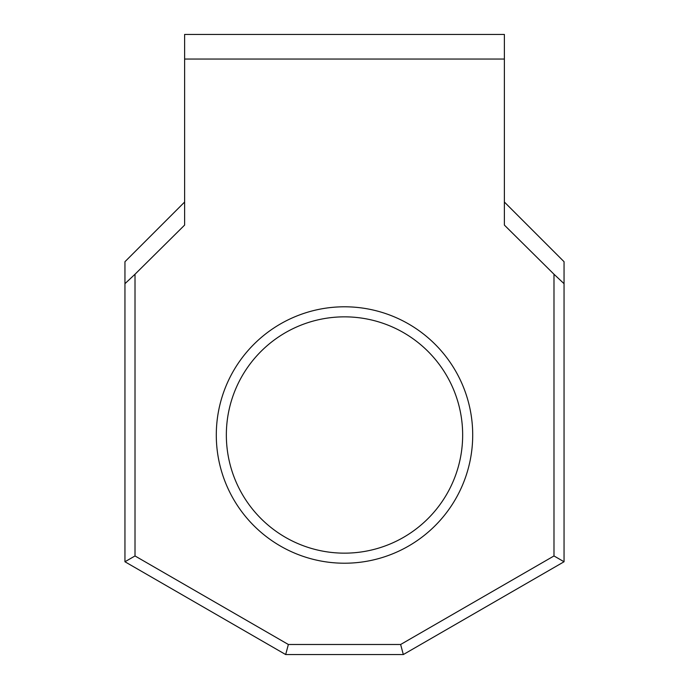<?xml version="1.0" encoding="UTF-8"?>
<svg xmlns="http://www.w3.org/2000/svg" width="689" height="689" viewBox="0 0 689 689"><rect width="100%" height="100%" fill="white"/><g stroke="black" fill="none" stroke-linecap="round" stroke-linejoin="round"><path stroke-width="1.03" d="M344.5 563.214A128.206 128.206 0 0 1 216.294 435A128.206 128.206 0 0 1 344.5 306.794A128.206 128.206 0 0 1 472.706 435A128.206 128.206 0 0 1 344.5 563.214M344.5 316.845A118.155 118.155 0 0 0 226.345 435A118.155 118.155 0 0 0 344.5 553.155A118.155 118.155 0 0 0 462.655 435A118.155 118.155 0 0 0 344.5 316.845M504.382 202.041L564.05 261.708L564.05 561.759L403.323 654.55L285.677 654.55L124.95 561.759L124.95 261.708L184.618 202.041M184.618 59.047L184.618 225.088L135.01 274.239L135.01 555.954L288.364 644.491L400.636 644.491L553.99 555.954L553.99 274.239L504.382 225.088L504.382 34.45L184.618 34.45L184.618 59.047L504.382 59.047M124.95 283.679L135.01 274.239M553.99 274.239L564.05 283.679M135.01 555.954L124.95 561.759M288.364 644.491L285.677 654.55M400.636 644.491L403.323 654.55M553.99 555.954L564.05 561.759"/></g></svg>
